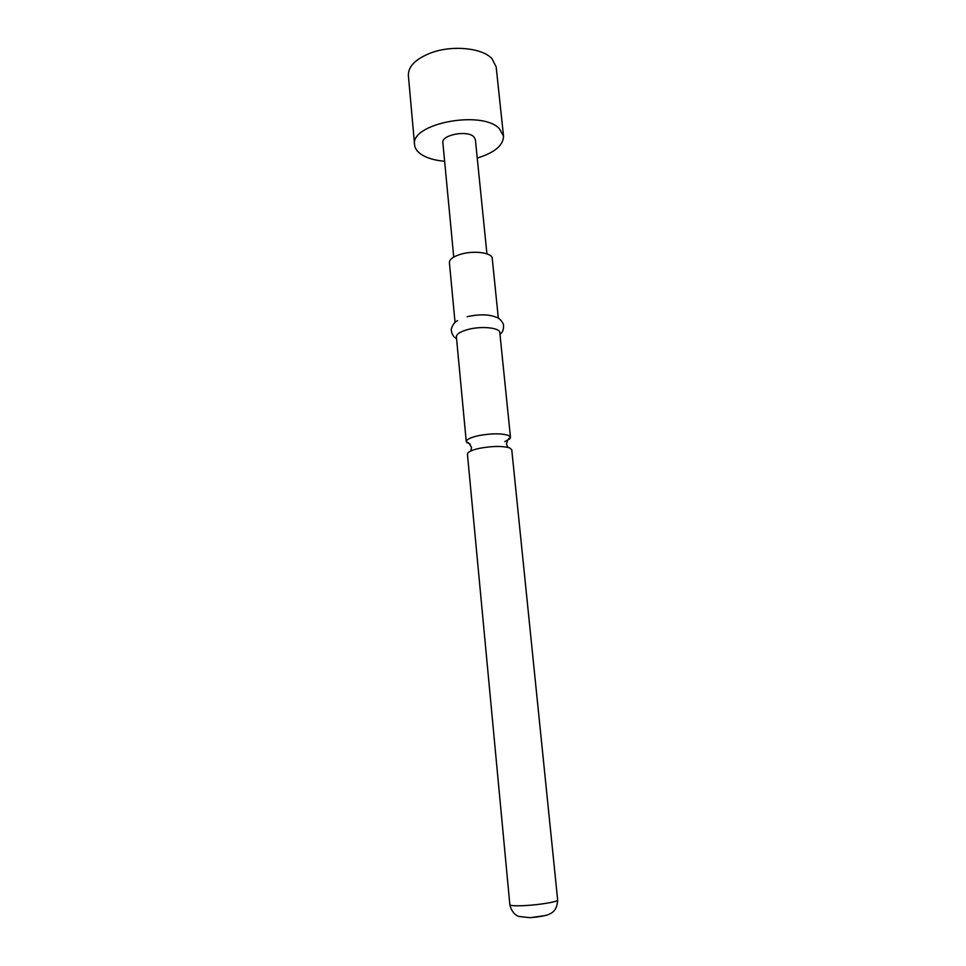 <?xml version="1.0" encoding="UTF-8"?>
<svg xmlns="http://www.w3.org/2000/svg" width="966" height="966" viewBox="0 0 966 966"><rect width="100%" height="100%" fill="white"/><g stroke="black" fill="none" stroke-linecap="round" stroke-linejoin="round"><path stroke-width="1.45" d="M504.759 441.631L509.939 438.745L510.483 437.369L508.442 435.437C501.475 433.227 491.537 433.299 478.629 435.63C470.551 437.453 466.421 439.482 466.264 441.704L470.176 444.263M503.515 136.097L496.162 66.859L491.911 58.576C482.215 47.986 452.776 44.931 431.573 52.659C415.911 58.636 408.171 66.243 408.364 75.469L414.583 144.815C409.765 123.769 481.611 109.665 499.313 128.575L503.515 136.097C503.371 145.371 494.604 152.7 477.252 158.074M444.626 161.274C433.927 160.332 425.728 157.736 420.017 153.509C416.72 150.938 414.909 148.04 414.583 144.815M453.73 257.089L442.863 142.702C441.208 135.011 466.94 129.903 473.69 136.629L475.369 139.515L486.924 253.829M467.435 454.153L467.858 452.982C469.428 451.207 473.425 449.637 479.848 448.248C492.781 445.954 502.743 445.857 509.71 447.946L511.763 449.806L557.66 900.022C558.529 901.701 539.113 904.961 523.946 905.637C515.035 906.023 510.338 905.71 509.855 904.719L467.435 454.153M455.046 322.547L449.407 262.607C449.444 259.274 453.356 256.449 461.132 254.13C474.378 250.254 492.286 252.802 492.237 258.405L498.347 318.309M466.264 441.704L456.399 336.868C456.483 333.995 460.48 331.495 468.389 329.382C481.853 325.832 499.941 327.776 499.808 332.618L510.483 437.369M467.158 316.691C478.762 314.179 488.192 314.252 495.461 316.933C498.601 317.597 501.257 320.024 503.443 324.238C503.902 329.056 502.755 332.401 499.977 334.296M530.684 917.64L545.053 915.599M509.939 438.745C509.058 437.441 507.887 439.216 506.425 444.07L507.875 447.367M467.073 442.947C467.689 441.498 469.174 443.02 471.553 447.5L470.768 451.001M557.66 900.022C557.056 911.288 551.429 913.099 548.773 914.391C545.814 916.046 531.131 917.942 529.042 917.591L519.165 916.493C519.189 916.613 512.137 914.971 509.855 904.719M456.556 338.559C453.465 337.243 451.69 334.176 451.207 329.37C452.535 324.805 454.66 321.895 457.618 320.652"/></g></svg>
